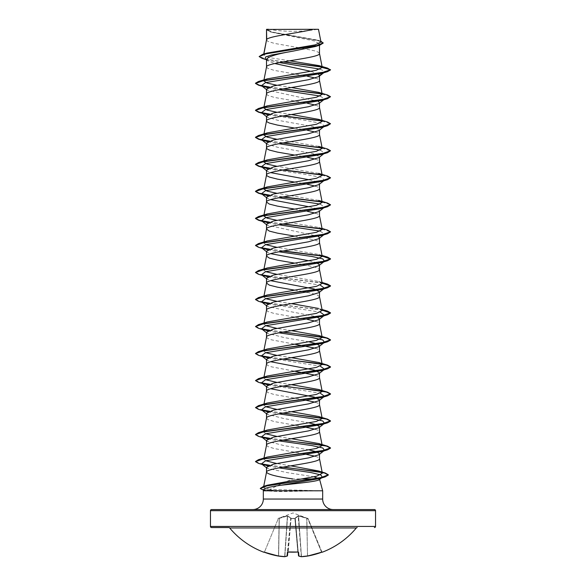 <?xml version="1.0" encoding="UTF-8"?>
<svg xmlns="http://www.w3.org/2000/svg" width="586" height="586" viewBox="0 0 586 586"><rect width="100%" height="100%" fill="white"/><g stroke="black" fill="none" stroke-linecap="round" stroke-linejoin="round"><path stroke-width="0.44" stroke-dasharray="2.93 2.2" d="M322.197 552.063A0.374 0.374 -22.5 0 1 321.853 551.829L321.502 551.931A82.157 81.85 180 0 1 307.504 555.726L306.852 518.398L307.745 518.72L321.502 551.931L308.09 518.61L298.611 516.017L306.852 518.398L307.504 555.726A82.157 81.85 180 0 0 321.502 551.931L322.227 552.056L321.502 551.931L308.09 518.61L321.853 551.829A0.374 0.374 157.5 0 0 322.337 552.034L321.633 552.246A82.531 82.223 0 0 1 307.569 556.063L307.569 556.063A82.45 75.88 77.1 0 1 301.497 556.7A82.45 31.432 84.6 0 1 298.919 556.063L298.67 555.997M298.201 552.085L298.516 555.726A0.374 0.366 -5 0 0 298.919 556.063L298.582 552.246L297.835 552.034A82.509 76.231 0 0 1 293 552.166A82.509 76.231 0 0 1 288.166 552.034L287.418 552.246L287.081 556.063A0.374 0.366 -175 0 0 287.484 555.726L287.799 552.085M278.13 518.398L287.389 516.017L279.148 518.398L278.497 555.726A82.157 81.85 180 0 1 264.498 551.931L278.255 518.72L264.498 551.931A82.157 81.85 180 0 0 278.497 555.726L279.148 518.398L278.13 518.398L287.44 515.702L291.081 518.398L295.249 518.398L298.193 552.049L294.897 518.075L298.56 515.702L307.87 518.398L298.56 515.702L294.919 518.398L291.081 518.398L287.851 515.702L278.13 518.398A0.374 0.374 22.5 0 0 277.911 518.61L277.911 518.603A0.374 0.374 -157.5 0 1 278.13 518.398M308.068 518.551L293 512.94L277.932 518.551M356.339 527.957L229.661 527.957M211.583 527.554L228.796 527.554M268.366 29.3A150.075 150.075 0 0 0 317.634 29.3L268.366 29.3L317.634 29.3M252.83 509.549L333.17 509.549L252.83 509.549M322.666 490.79L269.919 489.449C276.262 486.102 283.866 482.593 292.729 478.923L302.625 478.923M266.513 39.921L267.809 41.342L274.27 43.371L298.933 47.715M266.718 39.452L266.513 39.995M320.806 41.137L272.622 32.325L266.505 29.454L270.791 32.069L314.221 40.947L319.487 43.906L319.487 45.225M319.487 43.906L315.202 46.565M319.487 75.645L319.487 76.092M319.487 103.107L318.909 103.554M266.513 116.167L267.084 117.061L277.405 120.211L312.682 126.517L319.487 129.674L318.916 130.568M319.487 129.674L319.487 130.121M266.513 143.174L267.084 144.075L277.405 147.225L312.675 153.532L319.487 156.682L318.916 157.583M319.487 156.682L319.487 157.129M309.188 179.77L316.777 181.741L319.487 183.696L318.909 184.597M319.487 183.696L319.487 184.143M309.188 206.785L316.777 208.748L319.487 210.711L318.916 211.612M319.487 210.711L319.487 211.158M266.513 364.089L267.809 365.51L271.567 366.858L294.553 371.165M266.513 391.104L267.809 392.525L274.27 394.554L302.581 399.52M266.513 418.118L267.809 419.539L274.27 421.561L302.581 426.535M301.915 48.22L314.433 50.799L318.191 52.147L319.487 53.502M266.513 59.318L267.333 60.614L274.739 63.522M311.056 71.375L318.484 74.202M266.513 67.009L267.809 68.357L274.27 70.386L302.581 75.352M303.343 75.484L307.189 76.187M315.349 78.077L318.191 79.161L319.487 80.516M266.513 89.153L267.084 90.046L318.161 101.29M266.513 94.024L267.809 95.371L274.27 97.401L302.581 102.367M303.343 102.499L307.189 103.202M315.349 105.092L318.191 106.176L319.487 107.531M294.553 128.041L302.581 129.381M303.343 129.513L307.189 130.217M315.349 132.106L318.191 133.19L319.487 134.538M294.553 155.056L302.581 156.396M303.343 156.528L307.189 157.231M315.349 159.121L318.191 160.205L319.487 161.553M266.513 170.189L267.091 171.09L270.651 172.628M294.553 182.07L302.581 183.411M303.343 183.543L307.189 184.246M315.349 186.136L318.191 187.22L319.487 188.567M266.513 197.204L267.084 198.105L270.651 199.643M294.553 209.085L307.189 211.26M315.349 213.15L318.191 214.234L319.487 215.582M266.513 224.218L267.084 225.119L318.161 236.356M294.553 236.099L314.433 239.894L318.191 241.249L319.487 242.597M266.513 251.233L267.091 252.126L270.651 253.672M309.188 260.814L316.44 262.66M294.553 263.107L302.581 264.447M303.343 264.586L316.601 267.582L319.487 269.611M266.513 278.247L267.084 279.141L270.651 280.679M294.553 290.121L302.581 291.462M307.189 292.304L316.601 294.597L319.487 296.626M266.513 305.262L267.084 306.156L289.359 311.422L316.44 316.689M266.513 310.133L267.809 311.481L274.27 313.51L302.581 318.476M303.343 318.608L307.189 319.319M315.349 321.201L318.191 322.285L319.487 323.64M266.513 332.277L267.084 333.17L283.858 337.514L309.188 341.858M266.513 337.148L267.809 338.496L271.567 339.851L294.553 344.15M315.349 348.216L318.191 349.3L319.487 350.655M266.513 359.291L267.084 360.185L270.651 361.723M315.349 375.23L318.191 376.315L319.487 377.67M266.513 386.306L267.091 387.2L270.651 388.738M315.349 402.245L318.191 403.329L319.487 404.677M266.513 413.32L267.084 414.214L283.866 418.558L309.188 422.902M315.349 429.26L318.191 430.344L319.487 431.692M266.513 440.328L267.084 441.229L283.858 445.572L309.188 449.909M266.513 445.199L267.809 446.554L274.27 448.576L302.581 453.549M315.349 456.274L318.191 457.358L319.487 458.706M289.645 60.798L270.769 57.853L263.575 54.908L266.894 53.106M320.989 42.067L317.466 40.09L272.93 32.171L266.542 29.476L313.049 29.3M263.788 54.52L263.89 54M266.513 467.342L267.091 468.243L287.199 472.624L314.103 476.806M322.901 73.023L325.003 71.411L320.103 69.141M279.302 62.592L268.11 60.212L265.172 58.9M323.728 72.781L325.003 71.411L330.519 69.932L322.102 67.112M282.906 61.933L262.257 58.424M323.186 43.086L317.055 40.273L270.073 31.842L266.513 29.791M327.406 68.071L321.853 66.841M283.646 61.801L265.839 59.076L259.137 56.351M269.919 489.449L263.517 487.42L263.729 486.329M290.707 465.833L276.526 463.475M265.685 460.757L263.781 459.065L267.377 457.029M291.447 438.702L276.812 436.402M265.685 433.743L263.781 432.05L267.377 430.014M291.447 411.687L276.812 409.394M265.685 406.728L263.781 405.036L267.377 403.007M291.447 384.672L276.812 382.38M265.692 379.713L263.788 378.021L267.377 375.992M291.447 357.658L276.812 355.365M265.685 352.699L263.781 351.007L267.377 348.978M291.447 330.643L276.812 328.35M265.685 325.684L263.781 323.999L267.377 321.963M322.219 310.492L318.623 308.456L322.022 309.481M291.447 303.629L276.812 301.336M265.685 298.67L263.781 296.985L267.377 294.948M322.219 283.478L318.623 281.441L276.812 274.321M265.685 271.655L263.781 269.97L267.377 267.934M322.219 256.463L318.623 254.427L276.812 247.307M265.692 244.64L263.781 242.956L267.377 240.919M322.219 229.448L318.623 227.412L276.812 220.292M318.623 200.397L276.812 193.277M318.623 173.383L276.812 166.263M318.623 146.368L276.812 139.256M291.447 114.534L276.812 112.241M291.447 87.519L276.812 85.226M317.964 490.79L280.767 491.603L263.334 490.79M263.671 489.537L266.205 490.79M324.527 72.159L321.611 73.411M267.839 87.783L278.811 89.695M320.315 96.067L324.527 99.173L321.611 100.426M267.839 114.797L306.046 120.489L321.253 123.338L324.527 126.188L321.611 127.44M267.839 141.812L278.811 143.724M320.315 150.097L324.527 153.195L321.611 154.448M267.839 168.827L306.046 174.518L321.253 177.368L324.498 180.232M323.955 180.569L321.611 181.462M267.839 195.841L278.811 197.753M320.315 204.126L324.498 207.246M323.955 207.583L321.611 208.477M267.839 222.848L278.811 224.768M320.315 231.14L324.498 234.261M323.955 234.598L321.611 235.491M267.839 249.863L278.811 251.782M267.839 276.878L320.315 285.162M267.839 303.892L320.308 312.177M267.839 330.907L278.811 332.819M267.839 357.921L320.315 366.206M267.839 384.936L320.315 393.221M267.839 411.951L278.811 413.863M267.839 438.965L278.811 440.877M267.868 465.965L278.907 467.877M269.12 87.226L282.657 88.991M322.029 93.994L330.519 96.946M269.12 114.241L282.657 116.006M322.029 121.009L330.519 123.961M269.12 141.255L282.657 143.021M322.029 148.024L330.519 150.976M269.12 168.27L282.657 170.035M322.029 175.038L330.504 177.873M269.12 195.285L282.657 197.05M322.029 202.053L330.504 204.888M269.12 222.299L282.657 224.064M322.029 229.067L330.504 231.902M258.499 247.263L262.045 248.105M269.12 249.314L282.657 251.079M258.499 274.277L262.045 275.12M269.12 276.321L322.146 283.119M258.499 301.292L262.045 302.134M269.12 303.336L322.146 310.133M258.499 328.299L262.045 329.149M269.12 330.35L282.657 332.115M258.499 355.314L262.045 356.163M269.12 357.365L282.657 359.13M258.499 382.328L262.045 383.178M269.12 384.379L282.657 386.145M258.507 409.343L262.045 410.193M269.12 411.394L282.657 413.159M258.507 436.358L262.045 437.2M269.12 438.409L282.657 440.174M258.507 463.372L262.015 464.2M269.172 465.401L282.723 467.174M261.986 489.676L279.683 490.9L280.862 489.911M269.56 87.065L283.419 88.86M321.751 93.723L327.501 94.983M269.56 114.08L283.419 115.874M321.751 120.738L327.493 121.998M269.56 141.094L283.419 142.889M321.751 147.753L327.493 149.012M269.56 168.109L283.419 169.903M321.751 174.767L327.493 176.027M269.56 195.123L283.419 196.911M269.56 222.138L283.419 223.925M321.751 228.789L327.493 230.056M255.496 245.409L261.502 247.768M269.56 249.153L283.419 250.94M255.496 272.424L261.502 274.783M269.56 276.167L322.102 282.884M255.496 299.439L261.502 301.797M269.56 303.182L322.102 309.899M255.481 326.343L261.502 328.812M269.56 330.189L283.419 331.984M255.496 353.468L261.502 355.827M269.56 357.204L283.419 358.998M255.481 380.365L261.502 382.841M269.56 384.218L283.419 386.013M255.481 407.38L261.502 409.848M269.56 411.233L283.419 413.027M255.496 434.512L261.502 436.863M269.56 438.247L283.419 440.042M255.496 461.519L261.495 463.87M269.619 465.24L283.485 467.042M260.279 488.424L262.36 489.552L279.683 490.672L318.103 490.672M211.583 509.549L374.417 509.549M266.652 29.3L269.846 29.3M317.964 490.9L279.683 490.9L280.767 491.603M287.33 555.997L287.455 555.726A82.077 31.285 95.4 0 1 284.891 556.356A82.077 31.285 95.4 0 0 287.455 555.726L291.059 517.973L290.751 518.398L287.594 516.017L290.729 518.295L287.081 556.063A82.45 31.432 -84.6 0 1 284.503 556.7L284.693 556.671M284.525 556.7L284.503 556.7A82.45 75.88 -77.1 0 1 278.431 556.063L278.438 556.063A82.531 82.223 -0 0 1 264.367 552.246L263.663 552.034A0.374 0.374 -157.5 0 0 264.147 551.829L263.773 552.056L264.147 551.829A0.374 0.374 22.5 0 1 263.803 552.063M298.516 555.74A0.374 0.374 0 0 0 298.765 556.048L301.402 556.7A0.374 0.374 0 0 0 301.475 556.7L301.314 556.356A82.077 75.535 -102.9 0 0 307.364 555.726A82.077 75.535 -102.9 0 1 301.314 556.356L298.611 516.017L301.497 556.7L298.406 516.017L295.271 518.295L298.611 516.017L298.149 515.702L301.307 556.671M291.096 518.61L294.905 518.61L297.813 551.829A82.135 75.88 180 0 1 288.187 551.829A82.135 75.88 180 0 0 293 551.961A82.135 75.88 180 0 0 297.813 551.829L294.905 518.61L291.096 518.61L288.187 551.829L291.096 518.61M295.271 518.295L298.545 555.726A82.077 31.285 -95.4 0 0 301.109 556.356A82.077 31.285 -95.4 0 1 298.545 555.726L295.271 518.295M287.389 516.017L284.686 556.356A82.077 75.535 102.9 0 1 278.636 555.726L279.31 517.973L278.636 555.726A82.077 75.535 102.9 0 0 284.686 556.356L287.389 516.017M307.547 556.07L306.712 518.295L307.562 556.063A0.374 0.374 0 0 0 307.569 556.063L307.569 556.063M264.367 552.246L263.773 552.056M263.334 499.045L322.666 499.045M210.455 510.67L375.545 510.67M375.545 526.433L210.455 526.433M263.663 552.034L264.096 551.961M284.891 556.356L287.594 516.017L284.891 556.356M270.791 32.069L270.073 31.842M268.11 60.212L266 59.56M319.465 40.69L317.466 40.09M263.781 432.05L263.978 431.047M263.781 405.036L263.978 404.032M263.781 378.021L263.978 377.018M263.781 351.007L263.978 350.003M263.781 323.992L263.978 322.989M263.781 296.985L263.978 295.974M263.781 242.956L263.978 241.945M263.575 54.908L263.744 54.044M264.967 490.511L263.517 490.108M266.513 89.599L267.084 90.046M324.527 99.173L324.102 99.495M266.513 116.614L267.084 117.061M324.527 126.188L323.728 126.803M266.513 143.621L267.084 144.075M324.527 153.195L323.728 153.818M266.513 170.636L267.084 171.09M324.527 180.21L323.728 180.832M266.513 197.65L267.084 198.105M324.527 207.224L323.728 207.847M266.513 224.665L267.084 225.119M324.527 234.239L323.728 234.861M266.513 251.68L267.084 252.134M266.513 278.694L267.084 279.141M266.513 305.709L267.084 306.156M266.513 332.723L267.084 333.17M266.513 359.738L267.084 360.185M266.513 386.753L267.084 387.2M266.513 413.76L267.084 414.214M266.513 440.775L267.084 441.229M266.513 467.789L267.084 468.243M318.623 281.441L322.022 282.467M318.623 254.427L322.022 255.452M318.623 227.412L322.022 228.437M267.333 60.614L266.513 59.962M298.281 552.115L297.835 552.063M288.166 552.063L287.719 552.115"/><path stroke-width="0.88" d="M307.547 556.07L307.569 556.063A82.531 82.223 0 0 0 321.633 552.246L322.388 552.166A0.374 0.374 0 0 1 322.029 552.115M322.388 552.166A82.545 82.545 0 0 0 356.339 527.957L229.661 527.957A82.545 82.545 0 0 0 263.612 552.166L264.367 552.246A82.531 82.223 -0 0 0 278.431 556.063L278.453 556.07M284.693 556.671L284.503 556.7A82.45 31.432 -84.6 0 0 287.081 556.063L287.418 552.246L288.166 552.034A82.509 76.231 0 0 0 297.835 552.034L298.582 552.246L298.919 556.063A82.45 31.432 84.6 0 0 301.497 556.7A82.45 75.88 77.1 0 0 307.569 556.063L322.227 552.056M374.417 527.554A1.128 1.128 0 0 0 375.545 526.433L375.545 510.67A1.128 1.128 0 0 0 374.417 509.549L211.583 509.549A1.128 1.128 0 0 0 210.455 510.67L210.455 526.433A1.128 1.128 0 0 0 211.583 527.554L228.796 527.554A1.128 1.128 0 0 1 229.661 527.957M357.204 527.554A1.128 1.128 0 0 0 356.339 527.957M333.17 509.549A10.504 10.504 0 0 1 322.666 499.045L263.334 499.045A10.504 10.504 0 0 1 252.83 509.549M314.103 476.806L319.546 479.136C320.857 481.209 298.75 483.223 281.522 485.179C270.52 486.673 264.564 488.131 263.671 489.537L263.334 490.79L322.666 490.79L322.666 499.045M278.907 467.877L311.115 472.587L320.894 474.946L322.315 477.304L319.267 479.67L319.546 479.136L322.666 490.79M319.429 478.923L302.625 478.923M263.334 490.79L263.334 499.045M309.188 449.909L316.777 451.872L319.487 453.835L318.909 454.736L308.58 457.886L273.318 464.193L266.513 467.342L266.513 472.213C268.044 474.455 276.782 476.689 292.729 478.923M319.487 453.835L319.487 458.706C321.128 463.211 264.872 467.716 266.513 472.213L263.729 486.329M266.718 29.439L313.049 29.3C301.255 32.684 268.923 36.068 266.718 39.452L266.513 29.439L266.513 39.921M263.89 54L266.513 39.995M266 59.56L262.257 58.424L259.137 56.578L266.293 53.707L319.846 45.115L315.202 46.565L293 51.15C276.907 53.875 268.08 56.593 266.513 59.318L266.513 67.009C264.872 62.504 321.128 57.999 319.487 53.502L319.487 45.225M276.812 85.226L267.033 83.044L263.781 80.868L266.513 67.009M318.484 74.202L319.487 75.645L318.916 76.539L308.595 79.689L273.325 85.996L266.513 89.153L266.513 94.024C264.872 89.519 321.128 85.014 319.487 80.516L319.487 76.092M276.812 112.241L267.04 110.065L263.781 107.883L266.513 94.024M318.909 103.554L308.58 106.703L273.318 113.01L266.513 116.167L266.513 121.038L266.835 121.712L269.399 123.06L277.427 125.089L294.553 128.041M319.487 103.107L319.487 107.531C321.128 112.029 264.872 116.533 266.513 121.038L263.781 134.897L267.377 132.861L316.469 124.261L322.219 121.39L318.623 119.354L291.447 114.534M323.728 126.803L318.916 130.568L308.588 133.718L273.325 140.025L266.513 143.174L266.513 148.046L266.835 148.727L269.399 150.075L277.427 152.104L294.553 155.056M319.487 130.121L319.487 134.538C321.128 139.043 264.872 143.548 266.513 148.046L263.781 161.912L267.377 159.875L316.477 151.276L322.219 148.405L318.623 146.368L327.493 149.012L330.519 150.749L322.073 153.693L258.499 162.52L255.481 164.256L259.18 166.182L269.56 168.109M323.728 153.818L318.916 157.583L308.58 160.732L273.318 167.039L266.513 170.189L266.513 175.06L266.835 175.741L269.399 177.089L277.427 179.118L294.553 182.07M319.487 157.129L319.487 161.553C321.128 166.058 264.872 170.563 266.513 175.06L263.781 188.926L267.377 186.89L316.469 178.291L322.219 175.419L318.623 173.383L327.493 176.027L330.519 177.763L322.073 180.708L258.499 189.534L255.481 191.27L259.18 193.197L269.56 195.123M318.909 184.597L308.573 187.747L273.318 194.054L266.513 197.204L266.513 202.075L269.399 204.104L277.427 206.125L294.553 209.085M319.487 184.143L319.487 188.567C321.128 193.072 264.872 197.577 266.513 202.075L263.781 215.941L267.377 213.905L316.477 205.298L322.219 202.434L318.623 200.397L327.493 203.042L330.519 204.778L322.073 207.722L258.499 216.549L255.481 218.285L259.18 220.211L269.56 222.138M323.728 207.847L318.916 211.612L308.588 214.762L273.325 221.069L266.513 224.218L266.513 229.089L269.399 231.118L277.427 233.14L294.553 236.099M319.487 211.158L319.487 215.582C321.128 220.087 264.872 224.585 266.513 229.089L263.978 241.945M318.161 236.356L319.487 237.726L318.916 238.627L308.58 241.776L273.318 248.083L266.513 251.233L266.513 256.104L269.399 258.133L277.427 260.155L294.553 263.107M319.487 237.726L319.487 242.597C321.128 247.102 264.872 251.599 266.513 256.104L263.781 269.97M316.44 262.66L319.487 264.74L318.916 265.634L308.58 268.791L273.318 275.098L266.513 278.247L266.513 283.119L269.399 285.148L277.427 287.169L294.553 290.121M319.487 264.74L319.487 269.611C321.128 274.116 264.872 278.614 266.513 283.119L263.978 295.974M319.487 291.755L318.916 292.648L308.58 295.805L273.318 302.105L266.513 305.262L266.513 310.133C264.872 305.628 321.128 301.131 319.487 296.626L319.487 291.755L314.191 288.986L270.651 280.679M263.978 322.989L266.513 310.133M319.487 318.769L318.909 319.663L308.58 322.82L273.318 329.127L266.513 332.277L266.513 337.148C264.872 332.643 321.128 328.138 319.487 323.64L319.487 318.769L316.44 316.689M263.978 350.003L266.513 337.148M309.188 341.858L316.777 343.821L319.487 345.784L318.916 346.678L308.588 349.827L273.325 356.134L266.513 359.291L266.513 364.089M319.487 345.784L319.487 350.655C321.128 355.153 264.872 359.658 266.513 364.162M270.651 361.723L314.184 370.03L319.487 372.799L318.916 373.692L308.58 376.842L273.318 383.149L266.513 386.306L266.513 391.104M319.487 372.799L319.487 377.67C321.128 382.167 264.872 386.672 266.513 391.177M270.651 388.738L314.184 397.044L319.487 399.813L318.916 400.707L308.595 403.857L273.318 410.163L266.513 413.32L266.513 418.118M319.487 399.813L319.487 404.677C321.128 409.182 264.872 413.687 266.513 418.184M319.487 426.82L318.916 427.721L308.595 430.871L273.325 437.178L266.513 440.328L266.513 445.199C264.872 440.701 321.128 436.196 319.487 431.692L319.487 426.82L316.777 424.857L309.188 422.902M263.781 459.065L266.513 445.199M298.933 47.715L301.915 48.22M274.739 63.522L311.056 71.375M302.581 75.352L303.343 75.484M307.189 76.187L315.349 78.077M318.161 101.29L319.487 102.66M302.581 102.367L303.343 102.499M307.189 103.202L315.349 105.092M302.581 129.381L303.343 129.513M307.189 130.217L315.349 132.106M302.581 156.396L303.343 156.528M307.189 157.231L315.349 159.121M270.651 172.628L309.188 179.77M302.581 183.411L303.343 183.543M307.189 184.246L315.349 186.136M270.651 199.643L309.188 206.785M307.189 211.26L315.349 213.15M270.651 253.672L309.188 260.814M302.581 264.447L303.343 264.586M302.581 291.462L307.189 292.304M302.581 318.476L303.343 318.608M307.189 319.319L315.349 321.201M294.553 344.15L315.349 348.216M294.553 371.165L315.349 375.23M302.581 399.52L315.349 402.245M302.581 426.535L315.349 429.26M302.581 453.549L315.349 456.274M259.137 56.578L262.543 54.395L266.894 53.106L315.187 44.873L320.989 42.067L318.484 29.3L313.049 29.3M320.103 69.141L279.302 62.592M266.513 59.962L265.172 58.9L265.597 56.967L271.399 55.025L293 51.15M322.102 67.112L282.906 61.933M319.846 45.115L323.186 43.086L320.806 41.137M266.513 29.791L266.652 29.3L268.71 29.3M267.839 87.783L261.473 85.666L265.539 82.597L321.611 73.411L327.501 71.668L330.519 69.932L327.406 68.071L319.084 65.625L289.645 60.798M321.853 66.841L283.646 61.801M262.543 54.395L316.513 45.745L323.186 42.859M263.781 80.868L267.377 78.839L258.507 81.476L322.073 72.649L330.519 69.705L322.234 67.485L319.084 65.625M263.517 487.42L267.421 485.201L316.652 476.191L322.337 473.18L318.418 470.946L290.707 465.833M276.526 463.475L265.685 460.757M283.419 440.042L327.501 446.166L330.519 447.902L322.073 450.846L258.507 459.673L267.377 457.029L316.477 448.429L322.212 445.558L318.623 443.521L291.447 438.702M276.812 436.402L265.685 433.743M283.419 413.027L327.501 419.151L330.519 420.887L322.073 423.832L258.507 432.658L267.377 430.014L316.477 421.415L322.219 418.543L318.623 416.507L291.447 411.687M276.812 409.394L265.685 406.728M267.377 403.007L316.477 394.4L322.219 391.529L318.623 389.492L291.447 384.672M276.812 382.38L265.692 379.713M283.419 358.998L327.501 365.122L330.519 366.858L322.073 369.803L258.507 378.629L267.377 375.992L316.477 367.385L322.219 364.514L318.623 362.485L291.447 357.658M276.812 355.365L265.685 352.699M283.419 331.984L327.501 338.107L330.519 339.851L322.073 342.788L258.507 351.615L267.377 348.978L316.477 340.371L322.219 337.499L318.623 335.47L291.447 330.643M276.812 328.35L265.685 325.684M322.102 309.899L327.493 311.093L330.519 312.836L322.073 315.773L258.507 324.6L267.377 321.963L316.477 313.356L322.219 310.492M318.623 308.456L291.447 303.629M276.812 301.336L265.685 298.67M322.102 282.884L327.493 284.085L330.519 285.822L322.073 288.759L258.499 297.585L267.377 294.948L316.477 286.342L322.219 283.478L319.473 269.472M276.812 274.321L265.685 271.655M322.102 255.87L327.493 257.071L330.519 258.807L322.073 261.752L258.499 270.578L267.377 267.934L316.477 259.327L322.219 256.463L319.473 242.458M276.812 247.307L265.692 244.64M322.022 228.437L327.493 230.056L330.519 231.792L322.073 234.737L258.499 243.564L267.377 240.919L316.477 232.312L322.219 229.448L319.473 215.45M276.812 220.292L267.04 218.117L263.781 215.941M276.812 193.277L267.04 191.102L263.781 188.926M276.812 166.263L267.048 164.087L263.781 161.912M276.812 139.256L267.04 137.073L263.781 134.897M263.781 107.883L267.377 105.854L316.477 97.247L322.219 94.375L318.623 92.346L291.447 87.519M267.377 78.839L316.081 70.327L322.234 67.485M278.811 89.695L320.315 96.067M318.623 92.346L327.501 94.983L330.519 96.719L327.501 98.682L321.611 100.426L265.539 109.611L261.473 112.68L267.839 114.797M318.623 119.354L327.493 121.998L330.519 123.734L327.501 125.697L321.611 127.44L265.539 136.626L261.473 139.688L267.839 141.812M278.811 143.724L320.315 150.097M330.519 150.749L327.501 152.712L321.611 154.448L265.539 163.641L261.473 166.702L267.839 168.827M324.498 180.232L323.955 180.569M330.504 177.873L327.501 179.726L321.611 181.462L265.539 190.655L261.473 193.717L267.839 195.841M278.811 197.753L320.315 204.126M324.498 207.246L323.955 207.583M330.504 204.888L327.493 206.741L321.611 208.477L265.539 217.67L261.473 220.732L267.839 222.848M278.811 224.768L320.315 231.14M324.498 234.261L323.955 234.598M330.504 231.902L327.493 233.755L321.611 235.491L265.539 244.684L261.473 247.746L267.839 249.863M278.811 251.782L312.177 256.514L322.747 258.887L324.527 261.253L321.611 262.506L265.539 271.699L261.473 274.761L267.839 276.878M320.315 285.162L324.527 288.268L321.611 289.521L265.539 298.714L261.473 301.775L267.839 303.892M320.308 312.177L324.527 315.283L321.611 316.535L265.539 325.728L261.473 328.79L267.839 330.907M278.811 332.819L312.177 337.558L322.747 339.924L324.527 342.297L321.611 343.55L265.539 352.735L261.473 355.805L267.839 357.921M320.315 366.206L324.527 369.312L321.611 370.564L265.539 379.75L261.473 382.819L267.839 384.936M320.315 393.221L324.527 396.326L321.611 397.579L265.539 406.765L261.473 409.826L267.839 411.951M278.811 413.863L312.177 418.602L322.754 420.968L324.527 423.334L321.611 424.586L265.539 433.779L261.473 436.841L267.839 438.965M278.811 440.877L312.177 445.616L322.754 447.982L324.527 450.348L321.611 451.601L265.539 460.794L261.473 463.856L267.868 465.965M322.315 477.304L319.136 478.674L281.522 485.179M327.501 71.668L263.927 80.494L255.481 83.439L258.507 85.175L269.12 87.226M282.657 88.991L322.029 93.994M327.501 98.682L263.927 107.509L255.481 110.454L258.507 112.19L269.12 114.241M282.657 116.006L322.029 121.009M327.501 125.697L263.927 134.524L255.481 137.468L258.507 139.204L269.12 141.255M282.657 143.021L322.029 148.024M327.501 152.712L263.927 161.538L255.481 164.483L258.507 166.219L269.12 168.27M282.657 170.035L322.029 175.038M327.501 179.726L263.927 188.553L255.481 191.497L258.507 193.234L269.12 195.285M282.657 197.05L322.029 202.053M327.493 206.741L263.927 215.567L255.481 218.512L258.507 220.248L269.12 222.299M282.657 224.064L322.029 229.067M327.493 233.755L263.927 242.582L255.481 245.527L258.499 247.263L264.389 248.999M262.045 248.105L269.12 249.314M282.657 251.079L322.029 256.082M322.146 256.104L330.519 259.034L327.493 260.77L263.927 269.597L255.481 272.534L258.499 274.277L264.389 276.013M262.045 275.12L269.12 276.321M322.146 283.119L330.519 286.041L327.493 287.785L263.927 296.611L255.481 299.549L258.499 301.292L264.389 303.028M262.045 302.134L269.12 303.336M322.146 310.133L330.519 313.056L327.493 314.799L263.927 323.626L255.481 326.563L258.499 328.299L264.389 330.043M262.045 329.149L269.12 330.35M282.657 332.115L315.576 336.093L326.578 338.085L330.519 340.07L327.493 341.806L263.927 350.64L255.481 353.578L258.499 355.314L264.389 357.057M262.045 356.163L269.12 357.365M282.657 359.13L315.576 363.108L326.578 365.1L330.519 367.085L327.493 368.821L263.927 377.648L255.481 380.592L258.499 382.328L264.389 384.072M262.045 383.178L269.12 384.379M282.657 386.145L315.576 390.122L326.578 392.115L330.519 394.1L327.493 395.836L263.927 404.662L255.481 407.607L258.507 409.343L264.389 411.086M262.045 410.193L269.12 411.394M282.657 413.159L315.576 417.137L326.578 419.129L330.519 421.114L327.493 422.85L263.927 431.677L255.481 434.622L258.507 436.358L264.389 438.094M262.045 437.2L269.12 438.409M282.657 440.174L315.576 444.151L326.578 446.136L330.519 448.129L327.501 449.865L263.927 458.692L255.481 461.636L258.507 463.372L264.389 465.108M262.015 464.2L269.172 465.401M282.723 467.174L314.352 471.107L324.688 473.078L328.35 475.041L325.098 476.901L267.582 485.626L260.265 488.534L263.517 490.108M319.487 75.645L322.901 73.023M258.507 81.476L255.481 83.212L259.18 85.138L269.56 87.065M283.419 88.86L321.751 93.723M330.519 96.719L322.073 99.664L258.507 108.491L255.481 110.227L259.18 112.153L269.56 114.08M283.419 115.874L321.751 120.738M330.519 123.734L322.073 126.679L258.507 135.505L255.481 137.241L259.18 139.168L269.56 141.094M283.419 142.889L321.751 147.753M283.419 169.903L321.751 174.767M283.419 196.911L321.751 201.782M322.102 201.84L327.493 203.042M283.419 223.925L321.751 228.789M258.499 243.564L255.496 245.409M261.502 247.768L269.56 249.153M283.419 250.94L321.751 255.804M258.499 270.578L255.496 272.424M261.502 274.783L269.56 276.167M258.499 297.585L255.496 299.439M261.502 301.797L269.56 303.182M258.507 324.6L255.481 326.563M261.502 328.812L269.56 330.189M258.507 351.615L255.496 353.468M261.502 355.827L269.56 357.204M258.507 378.629L255.481 380.592M261.502 382.841L269.56 384.218M283.419 386.013L327.501 392.137L330.519 393.873L322.073 396.817L258.507 405.644L255.481 407.607M261.502 409.848L269.56 411.233M258.507 432.658L255.496 434.512M261.502 436.863L269.56 438.247M258.507 459.673L255.496 461.519M261.495 463.87L269.619 465.24M283.485 467.042L325.281 473.019L328.35 474.814L320.703 477.715L263.495 486.395L260.279 488.424M298.67 555.997L298.919 556.063A0.374 0.366 -5 0 1 298.516 555.726L298.201 552.085M287.799 552.085L287.484 555.726A0.374 0.366 -175 0 1 287.081 556.063L284.598 556.7A0.374 0.374 0 0 1 284.525 556.7L278.438 556.063A82.45 75.88 -77.1 0 0 284.503 556.7L284.525 556.7A0.374 0.374 0 0 0 284.598 556.7L287.235 556.048A0.374 0.374 0 0 0 287.484 555.74M301.468 556.7L301.402 556.7A0.374 0.374 0 0 0 301.475 556.7L307.562 556.063A0.374 0.374 0 0 0 307.569 556.063L301.475 556.7M301.307 556.671L298.765 556.048A0.374 0.374 0 0 1 298.516 555.74M287.719 552.115L297.835 552.063L287.814 551.931M210.455 526.433L375.545 526.433M375.545 510.67L210.455 510.67M322.337 473.18L319.473 458.574M322.219 445.558L319.473 431.56M263.978 431.047L266.527 418.052M322.219 418.543L319.473 404.545M263.978 404.032L266.527 391.038M322.219 391.529L319.473 377.531M263.978 377.018L266.527 364.023M322.219 364.514L319.473 350.516M322.219 337.499L319.473 323.501M322.219 310.485L319.473 296.487M322.219 202.434L319.473 188.436M322.219 175.419L319.473 161.421M322.219 148.405L319.473 134.406M322.219 121.39L319.473 107.392M322.219 94.375L319.473 80.377M322.219 67.375L319.473 53.363M263.744 54.044L266.527 39.855M264.389 86.918L258.507 85.175M264.389 113.933L258.507 112.19M264.389 140.94L258.507 139.204M264.389 167.955L258.507 166.219M264.389 194.97L258.507 193.234M264.389 221.984L258.507 220.248M321.611 262.506L327.493 260.77M321.611 289.521L327.493 287.785M321.611 316.535L327.493 314.799M321.611 343.55L327.493 341.806M321.611 370.564L327.493 368.821M321.611 397.579L327.493 395.836M321.611 424.586L327.493 422.85M321.611 451.601L327.501 449.865M319.136 478.674L325.098 476.901M318.916 76.539L323.728 72.781M261.473 85.666L267.084 90.046M324.527 99.173L318.916 103.554M261.473 112.68L267.084 117.061M261.473 139.688L267.084 144.075M261.473 166.702L267.084 171.09M323.728 180.832L318.916 184.597M261.473 193.717L267.084 198.105M261.473 220.732L267.084 225.119M323.728 234.861L318.916 238.627M261.473 247.746L267.084 252.134M324.527 261.253L318.916 265.634M261.473 274.761L267.084 279.141M324.527 288.268L318.916 292.648M261.473 301.775L267.084 306.156M324.527 315.283L318.916 319.663M261.473 328.79L267.084 333.17M324.527 342.297L318.916 346.678M261.473 355.805L267.084 360.185M324.527 369.312L318.916 373.692M261.473 382.819L267.084 387.2M324.527 396.326L318.916 400.707M261.473 409.826L267.084 414.214M324.527 423.334L318.916 427.721M261.473 436.841L267.084 441.229M324.527 450.348L318.916 454.736M261.473 463.856L267.084 468.243M267.421 485.201L263.495 486.395M318.418 470.946L325.281 473.019M318.623 443.521L327.501 446.166M318.623 416.507L327.501 419.151M267.377 403L258.507 405.644M318.623 389.5L327.501 392.137M318.623 362.485L327.501 365.122M318.623 335.47L327.501 338.107M322.022 309.481L327.493 311.093M322.022 282.467L327.493 284.085M322.022 255.452L327.493 257.071M267.377 213.905L258.499 216.549M267.377 186.89L258.499 189.534M267.377 159.875L258.499 162.52M267.377 132.861L258.507 135.505M267.377 105.854L258.507 108.491M321.633 552.246L307.569 556.063M278.431 556.063L263.773 552.056L278.431 556.063A0.374 0.374 0 0 0 278.438 556.063L284.525 556.7M263.612 552.166L264.096 551.961"/></g></svg>
